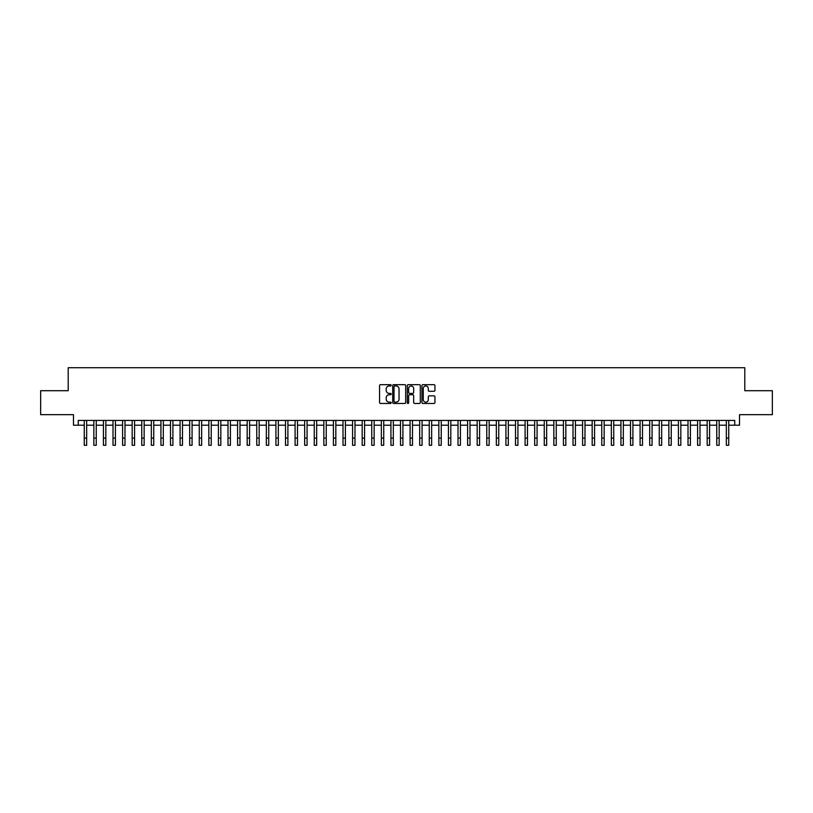 <?xml version="1.0" encoding="UTF-8"?>
<svg xmlns="http://www.w3.org/2000/svg" width="813" height="813" viewBox="0 0 813 813"><rect width="100%" height="100%" fill="white"/><g stroke="black" fill="none" stroke-linecap="round" stroke-linejoin="round"><path stroke-width="1.22" d="M391.165 385.321A0.661 0.661 0 0 0 390.504 384.661L380.514 384.661A0.945 0.945 0 0 0 379.569 385.596L379.569 402.537A0.945 0.945 0 0 0 380.514 403.472L390.504 403.472A0.661 0.661 0 0 0 391.165 402.811A0.661 0.661 0 0 0 390.504 402.15L389.214 402.15A3.008 3.008 0 0 1 386.205 399.142L386.205 397.73A3.008 3.008 0 0 1 389.214 394.722L390.504 394.722A0.661 0.661 0 0 0 391.165 394.061A0.661 0.661 0 0 0 390.504 393.411L389.214 393.411A3.008 3.008 0 0 1 386.205 390.392L386.205 388.99A3.008 3.008 0 0 1 389.214 385.972L390.504 385.972A0.661 0.661 0 0 0 391.165 385.321M433.99 391.287A0.945 0.945 0 0 0 434.935 390.352L434.935 385.596A0.945 0.945 0 0 0 433.99 384.661L422.892 384.661A0.945 0.945 0 0 0 421.947 385.596L421.947 402.537A0.945 0.945 0 0 0 422.892 403.472L433.99 403.472A0.945 0.945 0 0 0 434.935 402.537L434.935 396.795A0.945 0.945 0 0 0 433.99 395.85L429.244 395.85A0.945 0.945 0 0 0 428.299 396.795L428.299 399.64A2.52 2.52 0 0 1 425.788 402.15A2.52 2.52 0 0 1 423.268 399.64L423.268 388.492A2.52 2.52 0 0 1 425.788 385.972A2.52 2.52 0 0 1 428.299 388.492L428.299 390.352A0.945 0.945 0 0 0 429.244 391.287L433.99 391.287M78.261 425.209L78.261 420.423L734.739 420.423L734.739 425.209L739.525 425.209L739.525 414.671L772.35 414.671L772.35 390.707L744.799 390.707L744.799 367.71L68.201 367.71L68.201 390.707L40.65 390.707L40.65 414.671L73.475 414.671L73.475 425.209L84.257 425.209M405.677 385.596A0.945 0.945 0 0 0 404.732 384.661L393.634 384.661A0.945 0.945 0 0 0 392.699 385.596L392.699 402.537A0.945 0.945 0 0 0 393.634 403.472L404.732 403.472A0.945 0.945 0 0 0 405.677 402.537L405.677 385.596M408.268 384.661L419.366 384.661A0.945 0.945 0 0 1 420.301 385.596L420.301 402.537A0.945 0.945 0 0 1 419.366 403.472L414.61 403.472A0.945 0.945 0 0 1 413.675 402.537L413.675 395.667A0.945 0.945 0 0 0 412.73 394.722L409.579 394.722A0.945 0.945 0 0 0 408.644 395.667L408.644 402.811A0.661 0.661 0 0 1 407.984 403.472A0.661 0.661 0 0 1 407.323 402.811L407.323 385.596A0.945 0.945 0 0 1 408.268 384.661M86.656 425.209L93.841 425.209M96.239 425.209L103.424 425.209M105.822 425.209L113.007 425.209M115.405 425.209L122.59 425.209M124.989 425.209L132.173 425.209M134.572 425.209L141.757 425.209M144.155 425.209L151.34 425.209M153.738 425.209L160.923 425.209M163.322 425.209L170.506 425.209M172.905 425.209L180.09 425.209M182.488 425.209L189.673 425.209M192.071 425.209L199.256 425.209M201.654 425.209L208.839 425.209M211.238 425.209L218.423 425.209M220.821 425.209L228.006 425.209M230.404 425.209L237.589 425.209M239.987 425.209L247.172 425.209M249.571 425.209L256.756 425.209M259.154 425.209L266.339 425.209M268.737 425.209L275.922 425.209M278.32 425.209L285.505 425.209M287.904 425.209L295.089 425.209M297.487 425.209L304.672 425.209M307.07 425.209L314.255 425.209M316.653 425.209L323.838 425.209M326.237 425.209L333.421 425.209M335.82 425.209L343.005 425.209M345.403 425.209L352.588 425.209M354.986 425.209L362.181 425.209M364.57 425.209L371.765 425.209M374.153 425.209L381.348 425.209M383.736 425.209L390.931 425.209M393.319 425.209L400.514 425.209M402.902 425.209L410.098 425.209M412.486 425.209L419.681 425.209M422.069 425.209L429.264 425.209M431.652 425.209L438.847 425.209M441.235 425.209L448.43 425.209M450.819 425.209L458.014 425.209M460.412 425.209L467.597 425.209M469.995 425.209L477.18 425.209M479.579 425.209L486.763 425.209M489.162 425.209L496.347 425.209M498.745 425.209L505.93 425.209M508.328 425.209L515.513 425.209M517.911 425.209L525.096 425.209M527.495 425.209L534.68 425.209M537.078 425.209L544.263 425.209M546.661 425.209L553.846 425.209M556.244 425.209L563.429 425.209M565.828 425.209L573.013 425.209M575.411 425.209L582.596 425.209M584.994 425.209L592.179 425.209M594.577 425.209L601.762 425.209M604.161 425.209L611.346 425.209M613.744 425.209L620.929 425.209M623.327 425.209L630.512 425.209M632.91 425.209L640.095 425.209M642.494 425.209L649.678 425.209M652.077 425.209L659.262 425.209M661.66 425.209L668.845 425.209M671.243 425.209L678.428 425.209M680.827 425.209L688.011 425.209M690.41 425.209L697.595 425.209M699.993 425.209L707.178 425.209M709.576 425.209L716.761 425.209M719.159 425.209L726.344 425.209M728.743 425.209L734.739 425.209M394.671 385.972A0.661 0.661 0 0 0 394.01 386.632L394.01 401.5A0.661 0.661 0 0 0 394.671 402.15L396.033 402.15A3.008 3.008 0 0 0 399.041 399.142L399.041 388.99A3.008 3.008 0 0 0 396.033 385.972L394.671 385.972M413.675 388.543A2.52 2.52 0 0 0 411.154 386.023A2.52 2.52 0 0 0 408.644 388.543L408.644 392.466A0.945 0.945 0 0 0 409.579 393.411L412.73 393.411A0.945 0.945 0 0 0 413.675 392.466L413.675 388.543M84.257 438.105L86.656 438.105L86.656 445.29L84.257 445.29L84.257 420.423M86.656 438.105L86.656 420.423M93.841 438.105L96.239 438.105L96.239 445.29L93.841 445.29L93.841 420.423M96.239 438.105L96.239 420.423M103.424 438.105L105.822 438.105L105.822 445.29L103.424 445.29L103.424 420.423M105.822 438.105L105.822 420.423M113.007 438.105L115.405 438.105L115.405 445.29L113.007 445.29L113.007 420.423M115.405 438.105L115.405 420.423M122.59 438.105L124.989 438.105L124.989 445.29L122.59 445.29L122.59 420.423M124.989 438.105L124.989 420.423M132.173 438.105L134.572 438.105L134.572 445.29L132.173 445.29L132.173 420.423M134.572 438.105L134.572 420.423M141.757 438.105L144.155 438.105L144.155 445.29L141.757 445.29L141.757 420.423M144.155 438.105L144.155 420.423M151.34 438.105L153.738 438.105L153.738 445.29L151.34 445.29L151.34 420.423M153.738 438.105L153.738 420.423M160.923 438.105L163.322 438.105L163.322 445.29L160.923 445.29L160.923 420.423M163.322 438.105L163.322 420.423M170.506 438.105L172.905 438.105L172.905 445.29L170.506 445.29L170.506 420.423M172.905 438.105L172.905 420.423M180.09 438.105L182.488 438.105L182.488 445.29L180.09 445.29L180.09 420.423M182.488 438.105L182.488 420.423M189.673 438.105L192.071 438.105L192.071 445.29L189.673 445.29L189.673 420.423M192.071 438.105L192.071 420.423M199.256 438.105L201.654 438.105L201.654 445.29L199.256 445.29L199.256 420.423M201.654 438.105L201.654 420.423M208.839 438.105L211.238 438.105L211.238 445.29L208.839 445.29L208.839 420.423M211.238 438.105L211.238 420.423M218.423 438.105L220.821 438.105L220.821 445.29L218.423 445.29L218.423 420.423M220.821 438.105L220.821 420.423M228.006 438.105L230.404 438.105L230.404 445.29L228.006 445.29L228.006 420.423M230.404 438.105L230.404 420.423M237.589 438.105L239.987 438.105L239.987 445.29L237.589 445.29L237.589 420.423M239.987 438.105L239.987 420.423M247.172 438.105L249.571 438.105L249.571 445.29L247.172 445.29L247.172 420.423M249.571 438.105L249.571 420.423M256.756 438.105L259.154 438.105L259.154 445.29L256.756 445.29L256.756 420.423M259.154 438.105L259.154 420.423M266.339 438.105L268.737 438.105L268.737 445.29L266.339 445.29L266.339 420.423M268.737 438.105L268.737 420.423M275.922 438.105L278.32 438.105L278.32 445.29L275.922 445.29L275.922 420.423M278.32 438.105L278.32 420.423M285.505 438.105L287.904 438.105L287.904 445.29L285.505 445.29L285.505 420.423M287.904 438.105L287.904 420.423M295.089 438.105L297.487 438.105L297.487 445.29L295.089 445.29L295.089 420.423M297.487 438.105L297.487 420.423M304.672 438.105L307.07 438.105L307.07 445.29L304.672 445.29L304.672 420.423M307.07 438.105L307.07 420.423M314.255 438.105L316.653 438.105L316.653 445.29L314.255 445.29L314.255 420.423M316.653 438.105L316.653 420.423M323.838 438.105L326.237 438.105L326.237 445.29L323.838 445.29L323.838 420.423M326.237 438.105L326.237 420.423M333.421 438.105L335.82 438.105L335.82 445.29L333.421 445.29L333.421 420.423M335.82 438.105L335.82 420.423M343.005 438.105L345.403 438.105L345.403 445.29L343.005 445.29L343.005 420.423M345.403 438.105L345.403 420.423M352.588 438.105L354.986 438.105L354.986 445.29L352.588 445.29L352.588 420.423M354.986 438.105L354.986 420.423M362.181 438.105L364.57 438.105L364.57 445.29L362.181 445.29L362.181 420.423M364.57 438.105L364.57 420.423M371.765 438.105L374.153 438.105L374.153 445.29L371.765 445.29L371.765 420.423M374.153 438.105L374.153 420.423M381.348 438.105L383.736 438.105L383.736 445.29L381.348 445.29L381.348 420.423M383.736 438.105L383.736 420.423M390.931 438.105L393.319 438.105L393.319 445.29L390.931 445.29L390.931 420.423M393.319 438.105L393.319 420.423M400.514 438.105L402.902 438.105L402.902 445.29L400.514 445.29L400.514 420.423M402.902 438.105L402.902 420.423M410.098 438.105L412.486 438.105L412.486 445.29L410.098 445.29L410.098 420.423M412.486 438.105L412.486 420.423M419.681 438.105L422.069 438.105L422.069 445.29L419.681 445.29L419.681 420.423M422.069 438.105L422.069 420.423M429.264 438.105L431.652 438.105L431.652 445.29L429.264 445.29L429.264 420.423M431.652 438.105L431.652 420.423M438.847 438.105L441.235 438.105L441.235 445.29L438.847 445.29L438.847 420.423M441.235 438.105L441.235 420.423M448.43 438.105L450.819 438.105L450.819 445.29L448.43 445.29L448.43 420.423M450.819 438.105L450.819 420.423M458.014 438.105L460.412 438.105L460.412 445.29L458.014 445.29L458.014 420.423M460.412 438.105L460.412 420.423M467.597 438.105L469.995 438.105L469.995 445.29L467.597 445.29L467.597 420.423M469.995 438.105L469.995 420.423M477.18 438.105L479.579 438.105L479.579 445.29L477.18 445.29L477.18 420.423M479.579 438.105L479.579 420.423M486.763 438.105L489.162 438.105L489.162 445.29L486.763 445.29L486.763 420.423M489.162 438.105L489.162 420.423M496.347 438.105L498.745 438.105L498.745 445.29L496.347 445.29L496.347 420.423M498.745 438.105L498.745 420.423M505.93 438.105L508.328 438.105L508.328 445.29L505.93 445.29L505.93 420.423M508.328 438.105L508.328 420.423M515.513 438.105L517.911 438.105L517.911 445.29L515.513 445.29L515.513 420.423M517.911 438.105L517.911 420.423M525.096 438.105L527.495 438.105L527.495 445.29L525.096 445.29L525.096 420.423M527.495 438.105L527.495 420.423M534.68 438.105L537.078 438.105L537.078 445.29L534.68 445.29L534.68 420.423M537.078 438.105L537.078 420.423M544.263 438.105L546.661 438.105L546.661 445.29L544.263 445.29L544.263 420.423M546.661 438.105L546.661 420.423M553.846 438.105L556.244 438.105L556.244 445.29L553.846 445.29L553.846 420.423M556.244 438.105L556.244 420.423M563.429 438.105L565.828 438.105L565.828 445.29L563.429 445.29L563.429 420.423M565.828 438.105L565.828 420.423M573.013 438.105L575.411 438.105L575.411 445.29L573.013 445.29L573.013 420.423M575.411 438.105L575.411 420.423M582.596 438.105L584.994 438.105L584.994 445.29L582.596 445.29L582.596 420.423M584.994 438.105L584.994 420.423M592.179 438.105L594.577 438.105L594.577 445.29L592.179 445.29L592.179 420.423M594.577 438.105L594.577 420.423M601.762 438.105L604.161 438.105L604.161 445.29L601.762 445.29L601.762 420.423M604.161 438.105L604.161 420.423M611.346 438.105L613.744 438.105L613.744 445.29L611.346 445.29L611.346 420.423M613.744 438.105L613.744 420.423M620.929 438.105L623.327 438.105L623.327 445.29L620.929 445.29L620.929 420.423M623.327 438.105L623.327 420.423M630.512 438.105L632.91 438.105L632.91 445.29L630.512 445.29L630.512 420.423M632.91 438.105L632.91 420.423M640.095 438.105L642.494 438.105L642.494 445.29L640.095 445.29L640.095 420.423M642.494 438.105L642.494 420.423M649.678 438.105L652.077 438.105L652.077 445.29L649.678 445.29L649.678 420.423M652.077 438.105L652.077 420.423M659.262 438.105L661.66 438.105L661.66 445.29L659.262 445.29L659.262 420.423M661.66 438.105L661.66 420.423M668.845 438.105L671.243 438.105L671.243 445.29L668.845 445.29L668.845 420.423M671.243 438.105L671.243 420.423M678.428 438.105L680.827 438.105L680.827 445.29L678.428 445.29L678.428 420.423M680.827 438.105L680.827 420.423M688.011 438.105L690.41 438.105L690.41 445.29L688.011 445.29L688.011 420.423M690.41 438.105L690.41 420.423M697.595 438.105L699.993 438.105L699.993 445.29L697.595 445.29L697.595 420.423M699.993 438.105L699.993 420.423M707.178 438.105L709.576 438.105L709.576 445.29L707.178 445.29L707.178 420.423M709.576 438.105L709.576 420.423M716.761 438.105L719.159 438.105L719.159 445.29L716.761 445.29L716.761 420.423M719.159 438.105L719.159 420.423M726.344 438.105L728.743 438.105L728.743 445.29L726.344 445.29L726.344 420.423M728.743 438.105L728.743 420.423"/></g></svg>
